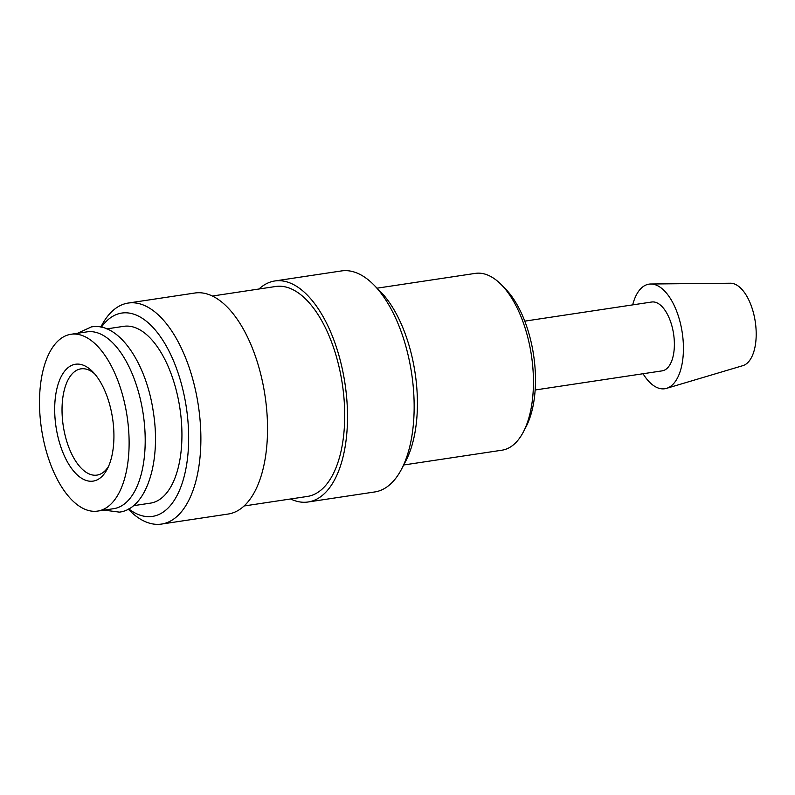 <?xml version="1.0" encoding="UTF-8"?>
<svg xmlns="http://www.w3.org/2000/svg" width="795" height="795" viewBox="0 0 795 795"><rect width="100%" height="100%" fill="white"/><g stroke="black" fill="none" stroke-linecap="round" stroke-linejoin="round"><path stroke-width="1.19" d="M97.626 511.086L113.715 508.671A89.408 43.258 -98.6 0 0 143.398 415.358A89.408 43.258 -98.6 0 0 88.583 331.684A89.408 43.258 -98.6 0 0 87.082 331.853L70.993 334.278A89.408 43.258 -98.6 0 0 41.31 427.581A89.408 43.258 -98.6 0 0 96.125 511.265A89.408 43.258 -98.6 0 0 97.626 511.086A89.408 43.258 -98.6 0 0 127.309 417.782A89.408 43.258 -98.6 0 0 72.494 334.099A89.408 43.258 -98.6 0 0 70.993 334.278M258.991 289.012A111.757 54.07 81.4 0 1 274.851 280.963L341.512 270.926A111.757 54.07 81.4 0 1 343.38 270.717A111.757 54.07 81.4 0 1 373.849 284.898A111.757 54.07 81.4 0 1 401.584 469.07A111.757 54.07 81.4 0 1 374.803 491.946L308.142 501.983A111.757 54.07 81.4 0 1 306.274 502.202A111.757 54.07 81.4 0 1 290.612 498.972M274.851 280.963A111.757 54.07 81.4 0 1 276.72 280.754A111.757 54.07 81.4 0 1 345.249 385.346A111.757 54.07 81.4 0 1 308.142 501.983M212.404 296.028L275.686 286.488A106.172 51.367 81.4 0 1 277.465 286.289A106.172 51.367 81.4 0 1 342.566 385.654A106.172 51.367 81.4 0 1 307.307 496.458L244.035 505.988M100.826 327.093L101.432 325.93A111.757 54.07 81.4 0 1 128.224 303.054A111.757 54.07 81.4 0 1 130.092 302.835A111.757 54.07 81.4 0 1 198.621 407.428A111.757 54.07 81.4 0 1 161.514 524.074A111.757 54.07 81.4 0 1 159.636 524.283A111.757 54.07 81.4 0 1 129.168 510.102L128.253 509.168M128.224 303.054L194.884 293.017A111.757 54.07 81.4 0 1 196.753 292.798A111.757 54.07 81.4 0 1 265.272 397.391A111.757 54.07 81.4 0 1 228.165 514.037L161.514 524.074M101.362 327.202A102.813 49.747 81.4 0 1 123.533 312.862A102.813 49.747 81.4 0 1 186.825 410.856A102.813 49.747 81.4 0 1 150.722 516.591A102.813 49.747 81.4 0 1 128.73 508.909M106.798 328.882L123.811 326.318A89.408 43.258 81.4 0 1 125.312 326.149A89.408 43.258 81.4 0 1 180.127 409.822A89.408 43.258 81.4 0 1 150.444 503.136L133.421 505.7M632.681 304.882A52.897 25.589 81.4 0 1 649.932 284.034A52.897 25.589 81.4 0 1 650.777 284.004A52.897 25.589 81.4 0 1 682.229 332.628A52.897 25.589 81.4 0 1 666.498 388.367A52.897 25.589 81.4 0 1 663.914 388.844A52.897 25.589 81.4 0 1 643.056 373.739M524.77 321.14L651.741 302.011A34.821 16.844 81.4 0 1 652.317 301.951A34.821 16.844 81.4 0 1 673.673 334.536A34.821 16.844 81.4 0 1 662.106 370.868L535.144 389.987M377.078 288.178L475.331 273.381A89.408 43.258 81.4 0 1 476.821 273.212A89.408 43.258 81.4 0 1 501.198 284.56A89.408 43.258 81.4 0 1 523.388 431.894A89.408 43.258 81.4 0 1 501.953 450.199L403.711 464.986M108.527 466.397A53.732 25.997 81.4 0 1 96.96 475.112A53.732 25.997 81.4 0 1 96.066 475.211A53.732 25.997 81.4 0 1 63.113 424.928A53.732 25.997 81.4 0 1 80.961 368.85A53.732 25.997 81.4 0 1 81.855 368.751A53.732 25.997 81.4 0 1 94.585 373.769M92.121 481.233A59.098 28.6 81.4 0 1 55.739 424.908A59.098 28.6 81.4 0 1 76.499 364.13A59.098 28.6 81.4 0 1 92.608 371.633A59.098 28.6 81.4 0 1 107.275 469.03A59.098 28.6 81.4 0 1 92.121 481.233M501.198 284.56L505.252 288.655A83.813 40.555 81.4 0 1 526.052 426.786L523.388 431.894M650.777 284.004L730.406 283.219A41.777 20.213 81.4 0 1 755.25 321.637A41.777 20.213 81.4 0 1 742.828 365.66L666.498 388.367M373.849 284.898L380.328 291.457A102.813 49.747 81.4 0 1 405.847 460.891L401.584 469.07M77.453 333.304L91.485 326.864L93.383 326.646C119.826 323.684 146.628 364.219 153.415 412.585C161.226 461.855 146.499 509.009 119.389 512.129L104.075 510.122"/></g></svg>
